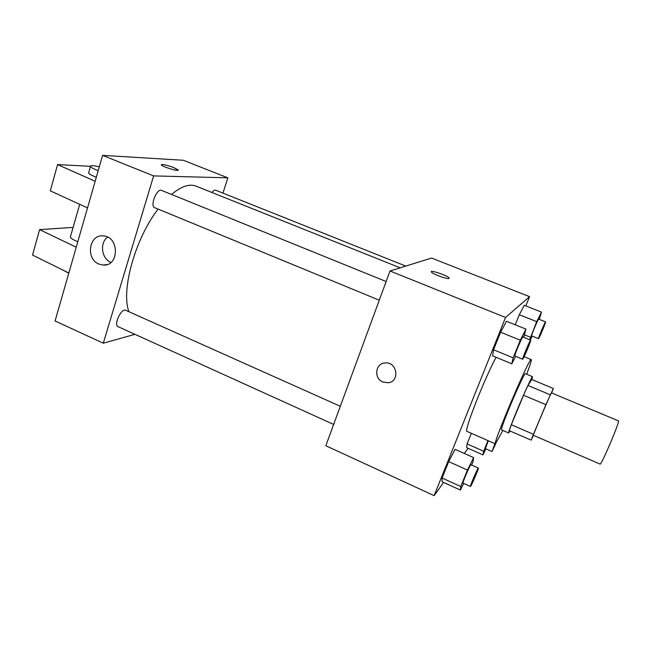 <?xml version="1.0" encoding="UTF-8"?>
<svg xmlns="http://www.w3.org/2000/svg" width="651" height="651" viewBox="0 0 651 651"><rect width="100%" height="100%" fill="white"/><g stroke="black" fill="none" stroke-linecap="round" stroke-linejoin="round"><path stroke-width="0.98" d="M600.043 464.073C601.076 466.018 620.517 420.245 618.401 420.855L551.373 392.846C551.511 391.438 532.428 436.357 533.348 435.291L600.043 464.073M553.374 388.501L545.904 404.67L523.526 395.23L527.961 385.441L531.769 379.5L553.374 388.501L551.617 392.944M545.904 404.67L533.454 434.29L531.143 440.133L533.478 435.348M523.526 395.23L511.32 424.745L533.454 434.29M511.32 424.745L509.253 430.653L531.143 440.133M531.851 379.533L532.534 376.685C532.16 375.773 523.778 393.969 516.642 411.286C511.125 424.721 508.464 431.938 508.643 432.956L509.969 430.954M508.643 432.956L501.465 429.839C501.18 428.781 503.776 421.547 509.245 408.128C516.324 390.828 524.812 372.722 525.316 373.682L532.534 376.685M527.961 385.441L550.225 394.758M502.832 430.433L495.444 443.884C491.814 445.691 530.02 355.731 531.24 359.604C531.672 360.158 530.158 365.048 526.692 374.252M495.444 443.884L467.052 431.426C463.333 432.622 483.97 379.655 496.086 357.293M523.705 337.348L525.967 329.097L506.502 321.252L500.611 332.197L493.564 349.758L492.604 355.845L511.824 363.811L515.592 356.349M539.329 319.381L541.461 312.114L524.275 305.286L519.311 314.71L515.242 324.776L519.311 314.71L536.684 321.659L529.67 339.765M525.821 305.905L529.564 296.661L505.558 317.476L434.127 495.639L443.591 482.432M464.342 453.462L468.036 448.303M471.649 465.042L473.041 461.632L473.627 457.596L455.065 449.336L448.694 461.608L442.102 478.037L442.053 481.732L460.395 490.089L463.675 483.416M487.998 440.613L483.652 451.233L467.092 443.909L471.373 433.322L467.092 443.909L466.677 447.693L482.985 454.919L485.939 448.848M529.564 296.661L431.548 258.056L390.006 270.987L325.825 445.732L434.127 495.639M390.006 270.987L505.558 317.476M382.894 382.023C373.674 378.524 375.196 363.51 384.871 362.973C397.053 361.199 400.414 381.592 388.159 382.764L382.894 382.023C373.674 378.516 375.196 363.51 384.879 362.973C397.053 361.199 400.414 381.592 388.159 382.764L382.894 382.015M448.962 278.449C447.489 279.482 432.679 274.104 431.45 272.094C428.993 269.319 447.318 275.373 449.003 277.879L448.962 278.449M431.45 272.102C428.993 269.327 447.318 275.373 449.003 277.887L449.141 278.294M128.931 311.715C120.777 290.663 135.107 238.681 158.112 209.093M171.522 194.446C181.247 186.332 189.425 183.566 196.065 186.145L400.162 267.83M379.281 300.201L154.702 207.693C149.665 206.147 156.883 187.984 161.578 190.409L386.133 281.525M333.646 424.436L118.043 326.656C113.339 325.036 121.403 307.825 125.708 310.275L340.31 406.289M211.933 192.493C213.373 190.637 214.618 189.872 215.668 190.214L405.776 266.08M222.959 193.119L227.842 177.821L153.628 175.9L103.297 343.191L134.944 334.321M98.952 264.086C85.379 258.968 89.024 234.116 103.2 235.89C119.491 236.403 119.385 266.544 103.192 265.079L98.952 264.086M227.842 177.821L183.281 160.26L102.589 155.361L153.628 175.9M102.589 155.361L55.075 320.976L103.297 343.191M107.643 237.135C99.424 242.839 101.507 258.724 110.93 262.418M178.171 170.147L173.719 167.584L178.081 169.878C180.132 172.1 162.563 166.908 161.367 164.931C162.018 163.971 166.135 164.849 173.719 167.576C167.03 165.134 162.888 164.166 161.285 164.67M87.511 207.905L50.306 190.849L57.573 164.589L95.16 181.271M70.625 236.134L70.341 237.151C71.016 238.478 73.514 239.999 77.811 241.716M72.945 228.005L71.634 227.492L39.589 229.624L76.232 247.217M39.589 229.624L32.55 255.062L68.835 273.005M62.699 269.97L68.778 273.208M88.796 172.344L88.577 173.085C89.195 173.988 91.238 175.16 94.704 176.6L96.315 177.235M90.326 166.322L57.573 164.589M98.195 170.668L96.584 170.033C93.109 168.601 91.059 167.445 90.432 166.566C90.041 165.289 92.995 165.378 99.302 166.827M483.652 451.233L482.985 454.919M495.793 443.681L492.01 451.525L485.418 448.62L488.283 440.743M467.092 443.909L466.677 447.693M492.01 451.525L494.939 443.656M541.461 312.114L536.684 321.659M530.28 340.017L532.217 336.119M538.507 338.666L531.639 335.883C530.874 336.095 538.279 318.453 538.678 319.12L545.571 321.871C546.205 321.659 539.63 337.462 538.629 338.569L538.507 338.666C537.824 338.911 545.253 321.236 545.571 321.871M524.275 305.286L519.311 314.71M524.592 334.883L530.329 337.202M473.627 457.596L467.467 470.046L460.762 486.517L460.395 490.089M470.445 486.484L463.016 483.115C462.12 483.278 470.453 463.919 470.933 464.724L478.363 468.053C479.063 467.833 472.528 483.408 470.811 486.045L470.445 486.484C469.64 486.688 477.98 467.288 478.363 468.053M455.065 449.336L448.694 461.608L467.467 470.046M448.694 461.608L442.102 478.037L460.762 486.517M442.102 478.037L442.053 481.732M525.967 329.097L520.312 340.213L513.134 357.83L511.824 363.811M522.639 359.246L514.851 356.04C513.891 356.243 522.33 336.209 522.867 337.006L530.679 340.18C531.46 339.968 524.12 357.627 522.818 359.108L522.639 359.246C521.777 359.49 530.24 339.415 530.679 340.18M506.502 321.252L500.611 332.197L520.312 340.213M500.611 332.197L493.564 349.758L513.134 357.83M493.564 349.758L492.604 355.845M524.136 356.683L531.24 359.604M103.192 265.079L107.146 264.534M79.691 204.316L70.341 237.151M90.432 166.566L88.577 173.085"/></g></svg>

